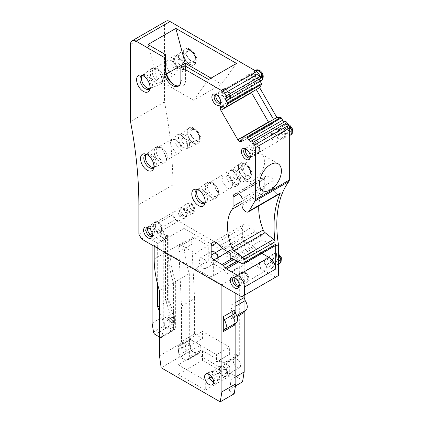 <?xml version="1.0" encoding="UTF-8"?>
<svg xmlns="http://www.w3.org/2000/svg" width="423" height="423" viewBox="0 0 423 423"><rect width="100%" height="100%" fill="white"/><g stroke="black" fill="none" stroke-linecap="round" stroke-linejoin="round"><path stroke-width="0.32" stroke-dasharray="2.12 1.59" d="M152.994 69.43L153.935 68.526L157.827 68.912C163.162 71.973 164.325 80.381 162.654 81.1A7.783 4.494 -120 0 1 161.718 82.004A7.783 4.494 -120 0 1 157.827 81.618A7.783 4.494 -120 0 1 152.994 69.43M156.896 148.256L157.837 147.352L161.729 147.738C167.064 150.8 168.222 159.207 166.556 159.926A7.783 4.494 -120 0 1 165.615 160.835A7.783 4.494 -120 0 1 161.729 160.449A7.783 4.494 -120 0 1 156.896 148.256M208.169 183.651L209.105 182.747L212.996 183.133C218.331 186.194 219.495 194.601 217.824 195.32A7.783 4.494 -120 0 1 216.888 196.224A7.783 4.494 -120 0 1 212.996 195.838A7.783 4.494 -120 0 1 208.169 183.651M226.881 370.717L224.803 367.534L221.139 366.45L220.082 368.793L220.526 371.056L222.598 374.233L226.263 375.323L227.325 372.975L226.881 370.717M161.776 226.517C161.401 225.152 160.338 223.815 158.599 222.503L156.034 222.249L155.421 226.855C155.796 228.214 156.854 229.552 158.599 230.868L161.158 231.122L161.776 226.517M259.579 147.844C259.204 146.485 258.141 145.147 256.401 143.836L253.837 143.582L253.224 148.187C253.599 149.546 254.657 150.884 256.401 152.201L258.961 152.454L259.579 147.844M248.433 276.547C248.058 275.188 246.995 273.85 245.255 272.534L242.696 272.28L242.078 276.885C242.453 278.249 243.516 279.587 245.255 280.898L247.815 281.152L248.433 276.547M230.043 93.472C229.668 92.108 228.605 90.771 226.865 89.459L224.301 89.205L223.688 93.811C224.063 95.17 225.121 96.507 226.865 97.824L229.425 98.078L230.043 93.472M232.058 170.279A7.783 4.494 60 0 0 230.128 170.606A7.783 4.494 60 0 0 228.933 176.846A7.783 4.494 60 0 0 234.019 183.704A7.783 4.494 -120 0 0 237.911 184.09A7.783 4.494 -120 0 0 239.159 182.583A7.783 4.494 -120 0 0 234.019 170.992A7.783 4.494 60 0 0 232.058 170.279L230.207 170.025A9.036 5.213 -120 0 0 226.205 175.942A9.036 5.213 -120 0 0 232.486 185.607A9.036 5.213 -120 0 0 238.456 184.312A9.036 5.213 -120 0 0 232.486 170.855A9.036 5.213 -120 0 0 230.207 170.025M180.785 134.884L178.86 135.217L177.665 141.451L182.752 148.309A7.783 4.494 -120 0 0 186.638 148.695A7.783 4.494 -120 0 0 187.891 147.193A7.783 4.494 -120 0 0 182.752 135.603L178.94 134.636A9.036 5.213 -120 0 0 174.937 140.552A9.036 5.213 -120 0 0 181.218 150.218A9.036 5.213 -120 0 0 187.183 148.917A9.036 5.213 -120 0 0 181.218 135.466A9.036 5.213 -120 0 0 178.94 134.636M176.883 56.058A7.783 4.494 60 0 0 174.958 56.386A7.783 4.494 60 0 0 173.763 62.625A7.783 4.494 60 0 0 178.85 69.483A7.783 4.494 -120 0 0 182.741 69.869A7.783 4.494 -120 0 0 183.989 68.362A7.783 4.494 -120 0 0 178.85 56.772A7.783 4.494 60 0 0 176.883 56.058L175.037 55.804A9.036 5.213 -120 0 0 171.035 61.721A9.036 5.213 -120 0 0 177.316 71.387A9.036 5.213 -120 0 0 183.286 70.091A9.036 5.213 -120 0 0 177.316 56.634A9.036 5.213 -120 0 0 175.037 55.804M272.275 267.029A5.124 2.956 60 0 0 273.099 266.041A5.124 2.956 60 0 0 273.337 264.687A5.124 2.956 -120 0 0 268.42 257.94A5.124 2.956 -120 0 0 267.151 258.157A5.124 2.956 -120 0 0 266.093 260.505A5.124 2.956 60 0 0 268.33 265.66A5.124 2.956 60 0 0 272.275 267.029L273.501 266.326A5.124 2.956 60 0 1 273.337 266.405A5.124 2.956 60 0 1 269.451 264.84A5.124 2.956 60 0 1 267.32 259.796L268.378 257.454L272.327 258.823L274.564 263.978A5.124 2.956 60 0 1 273.501 266.326M272.914 265.602A5.943 3.432 -120 0 0 267.209 257.776A5.943 3.432 -120 0 0 264.507 260.748A5.943 3.432 -120 0 0 267.949 267.505A5.943 3.432 -120 0 0 272.634 267.172A5.943 3.432 -120 0 0 272.914 265.602M283.421 138.332A5.124 2.956 60 0 0 284.245 137.343A5.124 2.956 60 0 0 284.483 135.984A5.124 2.956 -120 0 0 279.566 129.242A5.124 2.956 -120 0 0 278.297 129.459A5.124 2.956 -120 0 0 277.239 131.802A5.124 2.956 60 0 0 279.471 136.957A5.124 2.956 60 0 0 283.421 138.332L284.647 137.623A5.124 2.956 60 0 1 284.483 137.708A5.124 2.956 60 0 1 280.597 136.143A5.124 2.956 60 0 1 278.461 131.098A5.124 2.956 60 0 1 279.37 128.851A5.124 2.956 60 0 1 279.524 128.751A5.124 2.956 60 0 1 283.473 130.125A5.124 2.956 60 0 1 285.71 135.281A5.124 2.956 60 0 1 284.647 137.623M284.06 136.899A5.943 3.432 -120 0 0 278.355 129.078A5.943 3.432 -120 0 0 275.653 132.05A5.943 3.432 -120 0 0 279.095 138.807A5.943 3.432 -120 0 0 283.78 138.469A5.943 3.432 -120 0 0 284.06 136.899M250.03 74.866A5.124 2.956 60 0 0 248.761 75.083A5.124 2.956 60 0 0 247.704 77.43C247.915 80.095 249.126 82.184 251.325 83.701A5.124 2.956 -120 0 0 253.885 83.955A5.124 2.956 -120 0 0 254.709 82.966A5.124 2.956 -120 0 0 254.947 81.613A5.124 2.956 -120 0 0 251.325 75.336A5.124 2.956 60 0 0 250.03 74.866L248.819 74.702A5.943 3.432 -120 0 0 246.186 78.593A5.943 3.432 -120 0 0 250.321 84.949A5.943 3.432 -120 0 0 254.244 84.098A5.943 3.432 -120 0 0 250.321 75.246A5.943 3.432 -120 0 0 248.819 74.702M181.763 207.91A5.124 2.956 60 0 0 180.494 208.127A5.124 2.956 60 0 0 179.431 210.474C179.648 213.139 180.854 215.228 183.053 216.745A5.124 2.956 -120 0 0 185.618 216.999A5.124 2.956 -120 0 0 186.437 216.01A5.124 2.956 -120 0 0 186.68 214.657A5.124 2.956 -120 0 0 183.053 208.38A5.124 2.956 60 0 0 181.763 207.91L180.552 207.746A5.943 3.432 -120 0 0 177.919 211.637A5.943 3.432 -120 0 0 182.054 217.993A5.943 3.432 -120 0 0 185.977 217.142A5.943 3.432 -120 0 0 182.054 208.29A5.943 3.432 -120 0 0 180.552 207.746M240.777 179.801A7.783 4.494 60 0 1 239.164 183.365A7.783 4.494 60 0 1 238.916 183.492A7.783 4.494 60 0 1 235.273 182.979A7.783 4.494 60 0 1 229.768 173.446A7.783 4.494 60 0 1 231.148 170.035A7.783 4.494 60 0 1 231.381 169.882A7.783 4.494 60 0 1 235.273 170.268A7.783 4.494 60 0 1 240.777 179.801M189.504 144.407A7.783 4.494 60 0 1 187.897 147.971A7.783 4.494 60 0 1 187.648 148.098A7.783 4.494 60 0 1 184.005 147.585A7.783 4.494 60 0 1 178.501 138.057A7.783 4.494 60 0 1 179.881 134.646A7.783 4.494 60 0 1 180.113 134.493A7.783 4.494 60 0 1 184.005 134.879A7.783 4.494 60 0 1 189.504 144.407M185.607 65.581A7.783 4.494 60 0 1 183.994 69.145A7.783 4.494 60 0 1 183.746 69.266A7.783 4.494 60 0 1 180.103 68.759A7.783 4.494 60 0 1 174.599 59.225A7.783 4.494 60 0 1 175.979 55.815A7.783 4.494 60 0 1 176.211 55.662A7.783 4.494 60 0 1 180.103 56.048A7.783 4.494 60 0 1 185.607 65.581M248.925 76.722A5.124 2.956 60 0 1 249.834 74.474A5.124 2.956 60 0 1 249.988 74.374A5.124 2.956 60 0 1 253.937 75.749A5.124 2.956 60 0 1 256.174 80.904A5.124 2.956 60 0 1 255.111 83.246A5.124 2.956 60 0 1 254.947 83.331A5.124 2.956 60 0 1 251.061 81.766A5.124 2.956 60 0 1 248.925 76.722M180.658 209.766L181.721 207.423L185.665 208.793L187.902 213.948A5.124 2.956 60 0 1 186.844 216.29A5.124 2.956 60 0 1 186.68 216.375A5.124 2.956 60 0 1 182.794 214.81A5.124 2.956 60 0 1 180.658 209.766M253.731 180.219A15.487 8.941 120 0 0 263.852 166.572A15.487 8.941 120 0 0 261.477 154.162A15.487 8.941 120 0 0 253.731 154.929A15.487 8.941 120 0 0 243.616 168.576A15.487 8.941 120 0 0 245.99 180.986A15.487 8.941 120 0 0 253.731 180.219M258.781 205.869A47.09 27.188 -120 0 1 263.471 191.185A7.884 4.553 -120 0 0 264.269 188.335L264.269 179.119A6.303 3.638 -120 0 1 265.575 176.232A6.303 3.638 -120 0 1 266.622 175.936L269.25 175.831A3.781 2.184 -120 0 1 270.514 176.195A3.781 2.184 -120 0 1 273.184 180.822L273.184 187.162C273.406 189.906 274.649 192.058 276.912 193.618A5.272 3.046 -120 0 0 279.55 193.877M244.61 163.939A8.936 5.161 60 0 1 250.929 174.884A8.936 5.161 60 0 1 249.078 178.977A8.936 5.161 60 0 1 248.793 179.119A8.936 5.161 60 0 1 244.61 178.532A8.936 5.161 60 0 1 238.286 167.587A8.936 5.161 60 0 1 239.873 163.669A8.936 5.161 60 0 1 240.137 163.495A8.936 5.161 60 0 1 244.61 163.939M193.337 128.544A8.936 5.161 60 0 1 199.656 139.49A8.936 5.161 60 0 1 197.805 143.582A8.936 5.161 60 0 1 197.52 143.73A8.936 5.161 60 0 1 193.337 143.138A8.936 5.161 60 0 1 187.019 132.193A8.936 5.161 60 0 1 188.6 128.275A8.936 5.161 60 0 1 188.87 128.1A8.936 5.161 60 0 1 193.337 128.544M189.435 49.718A8.936 5.161 60 0 1 195.759 60.663A8.936 5.161 60 0 1 193.903 64.756A8.936 5.161 60 0 1 193.623 64.899A8.936 5.161 60 0 1 189.435 64.312A8.936 5.161 60 0 1 183.117 53.367A8.936 5.161 60 0 1 184.698 49.449A8.936 5.161 60 0 1 184.967 49.274A8.936 5.161 60 0 1 189.435 49.718M149.954 88.64A7.783 4.494 -120 0 0 150.551 87.667A7.783 4.494 -120 0 0 150.916 85.61A7.783 4.494 -120 0 0 145.412 76.077A7.783 4.494 -120 0 0 143.45 75.363A7.783 4.494 -120 0 0 142.302 75.394M153.856 167.471A7.783 4.494 -120 0 0 154.453 166.498A7.783 4.494 -120 0 0 154.813 164.436A7.783 4.494 -120 0 0 149.314 154.908A7.783 4.494 -120 0 0 147.347 154.189A7.783 4.494 -120 0 0 146.205 154.221M205.123 202.86A7.783 4.494 -120 0 0 205.726 201.887A7.783 4.494 -120 0 0 206.086 199.83A7.783 4.494 -120 0 0 200.581 190.297A7.783 4.494 -120 0 0 198.62 189.583A7.783 4.494 -120 0 0 197.478 189.615M220.737 103.001L221.155 102.334L220.758 98.242L217.776 94.704A5.124 2.956 -120 0 0 216.481 94.234A5.124 2.956 -120 0 0 215.693 94.266M239.127 286.075L239.55 285.409L239.148 281.316L236.166 277.784A5.124 2.956 -120 0 0 234.871 277.314A5.124 2.956 -120 0 0 234.083 277.34M250.273 157.377A5.124 2.956 -120 0 0 250.696 156.711A5.124 2.956 -120 0 0 247.312 149.081A5.124 2.956 -120 0 0 246.017 148.61A5.124 2.956 -120 0 0 245.229 148.637M152.47 236.05A5.124 2.956 -120 0 0 152.888 235.378A5.124 2.956 -120 0 0 149.504 227.748A5.124 2.956 -120 0 0 148.214 227.278A5.124 2.956 -120 0 0 147.426 227.31M179.056 85.663A11.823 6.826 -120 0 0 179.796 85.33A11.823 6.826 -120 0 0 182.244 79.921L182.244 66.21M213.509 382.492A6.308 3.643 -120 0 0 216.137 382.535A6.308 3.643 -120 0 0 217.147 381.319A6.308 3.643 -120 0 0 212.981 371.928L211.389 371.346L209.829 371.616L208.555 373.911M149.959 88.603A7.783 4.494 60 0 0 150.588 88.412A7.783 4.494 60 0 0 150.837 88.285A7.783 4.494 60 0 0 152.449 84.722A7.783 4.494 60 0 0 146.945 75.194A7.783 4.494 -120 0 0 143.053 74.808A7.783 4.494 -120 0 0 142.821 74.961A7.783 4.494 -120 0 0 142.34 75.405M153.861 167.434A7.783 4.494 60 0 0 154.49 167.244A7.783 4.494 60 0 0 154.733 167.117A7.783 4.494 60 0 0 156.346 163.553A7.783 4.494 60 0 0 150.847 154.02A7.783 4.494 -120 0 0 146.955 153.634A7.783 4.494 -120 0 0 146.718 153.787A7.783 4.494 -120 0 0 146.242 154.236M205.129 202.823A7.783 4.494 60 0 0 205.758 202.633A7.783 4.494 60 0 0 206.006 202.506A7.783 4.494 60 0 0 207.619 198.947A7.783 4.494 60 0 0 202.115 189.414A7.783 4.494 -120 0 0 198.223 189.028A7.783 4.494 -120 0 0 197.99 189.181A7.783 4.494 -120 0 0 197.509 189.626M220.774 102.62A5.124 2.956 60 0 0 221.789 102.477A5.124 2.956 60 0 0 221.953 102.392A5.124 2.956 60 0 0 223.011 100.045A5.124 2.956 60 0 0 219.389 93.774A5.124 2.956 -120 0 0 216.83 93.52A5.124 2.956 -120 0 0 216.676 93.62A5.124 2.956 -120 0 0 216.042 94.424M239.164 285.694A5.124 2.956 60 0 0 240.179 285.551A5.124 2.956 60 0 0 240.343 285.467A5.124 2.956 60 0 0 241.406 283.124A5.124 2.956 60 0 0 237.779 276.848A5.124 2.956 -120 0 0 235.22 276.594A5.124 2.956 -120 0 0 235.066 276.695A5.124 2.956 -120 0 0 234.432 277.499M250.31 156.996A5.124 2.956 60 0 0 251.325 156.848A5.124 2.956 60 0 0 251.489 156.769A5.124 2.956 60 0 0 252.547 154.421A5.124 2.956 60 0 0 248.925 148.15A5.124 2.956 -120 0 0 246.366 147.897A5.124 2.956 -120 0 0 246.212 147.997A5.124 2.956 -120 0 0 245.578 148.801M152.507 235.664A5.124 2.956 60 0 0 153.523 235.521A5.124 2.956 60 0 0 153.686 235.437A5.124 2.956 60 0 0 154.744 233.089A5.124 2.956 60 0 0 151.122 226.818A5.124 2.956 -120 0 0 148.563 226.564A5.124 2.956 -120 0 0 148.41 226.665A5.124 2.956 -120 0 0 147.775 227.468M213.07 379.331A5.124 2.956 -120 0 0 214.429 380.42A5.124 2.956 -120 0 0 216.994 380.674A5.124 2.956 -120 0 0 217.813 379.685A5.124 2.956 -120 0 0 218.051 378.331A5.124 2.956 -120 0 0 214.429 372.055A5.124 2.956 -120 0 0 213.139 371.584A5.124 2.956 -120 0 0 211.87 371.801A5.124 2.956 -120 0 0 210.807 374.149A5.124 2.956 -120 0 0 211.072 375.873M162.596 79.804A8.936 5.161 60 0 1 160.745 83.897A8.936 5.161 60 0 1 160.46 84.045A8.936 5.161 60 0 1 153.681 81.311A8.936 5.161 60 0 1 149.959 72.507L151.545 68.595L155.045 68.288L158.694 70.81L162.596 79.804M166.498 158.636A8.936 5.161 60 0 1 164.647 162.728A8.936 5.161 60 0 1 164.362 162.871A8.936 5.161 60 0 1 157.583 160.137A8.936 5.161 60 0 1 153.861 151.339L155.442 147.421L158.948 147.119L162.596 149.642L166.498 158.636M217.771 194.025A8.936 5.161 60 0 1 215.92 198.117A8.936 5.161 60 0 1 215.635 198.265A8.936 5.161 60 0 1 208.851 195.532A8.936 5.161 60 0 1 205.129 186.728A8.936 5.161 60 0 1 206.715 182.815A8.936 5.161 60 0 1 206.979 182.641A8.936 5.161 60 0 1 213.869 185.031A8.936 5.161 60 0 1 217.771 194.025M213.488 370.871A5.124 2.956 60 0 0 213.335 370.971A5.124 2.956 60 0 0 212.425 373.213A5.124 2.956 -120 0 0 216.047 379.489L218.606 379.743L219.669 377.395A5.124 2.956 60 0 0 216.047 371.124A5.124 2.956 60 0 0 213.488 370.871L211.87 371.801M280.803 258.765A3.151 1.819 60 0 1 279.941 260.304A3.151 1.819 60 0 1 277.594 259.225A3.151 1.819 60 0 1 276.346 256.195A3.151 1.819 60 0 1 276.816 254.884A3.151 1.819 60 0 1 279.296 255.46A3.151 1.819 60 0 1 280.803 258.765M271.825 262.397A1.248 0.719 60 0 1 271.481 263.006A1.248 0.719 60 0 1 270.551 262.577A1.248 0.719 60 0 1 270.059 261.377A1.248 0.719 60 0 1 270.244 260.859A1.248 0.719 60 0 1 271.228 261.086A1.248 0.719 60 0 1 271.825 262.397M289.718 131.352A3.151 1.819 60 0 1 287.719 128.756A3.151 1.819 60 0 1 287.963 126.186A3.151 1.819 60 0 1 289.718 126.207A3.151 1.819 60 0 1 291.828 129.163A3.151 1.819 60 0 1 291.087 131.601A3.151 1.819 60 0 1 289.718 131.352M282.088 134.207A1.248 0.719 60 0 1 281.295 133.176A1.248 0.719 60 0 1 281.39 132.161A1.248 0.719 60 0 1 282.088 132.166A1.248 0.719 60 0 1 282.918 133.34A1.248 0.719 60 0 1 282.627 134.303A1.248 0.719 60 0 1 282.088 134.207M262.413 75.691A3.151 1.819 60 0 1 261.551 77.224A3.151 1.819 60 0 1 259.204 76.151A3.151 1.819 60 0 1 257.956 73.116A3.151 1.819 60 0 1 258.421 71.81A3.151 1.819 60 0 1 260.906 72.386A3.151 1.819 60 0 1 262.413 75.691M253.43 79.323A1.248 0.719 60 0 1 253.091 79.931A1.248 0.719 60 0 1 252.161 79.503A1.248 0.719 60 0 1 251.669 78.303A1.248 0.719 60 0 1 251.854 77.784A1.248 0.719 60 0 1 252.838 78.012A1.248 0.719 60 0 1 253.43 79.323M194.146 208.735A3.151 1.819 60 0 1 193.285 210.268A3.151 1.819 60 0 1 190.937 209.195A3.151 1.819 60 0 1 189.689 206.16A3.151 1.819 60 0 1 190.154 204.854A3.151 1.819 60 0 1 192.639 205.43A3.151 1.819 60 0 1 194.146 208.735M185.163 212.367A1.248 0.719 60 0 1 184.825 212.975A1.248 0.719 60 0 1 183.894 212.547A1.248 0.719 60 0 1 183.397 211.347A1.248 0.719 60 0 1 183.582 210.828A1.248 0.719 60 0 1 184.571 211.056A1.248 0.719 60 0 1 185.163 212.367M250.458 172.684A5.911 3.41 60 0 1 248.846 175.561A5.911 3.41 60 0 1 244.441 173.541A5.911 3.41 60 0 1 242.099 167.857A5.911 3.41 60 0 1 242.976 165.404A5.911 3.41 60 0 1 247.635 166.488A5.911 3.41 60 0 1 250.458 172.684M237.515 177.919A3.167 1.829 60 0 1 236.647 179.458A3.167 1.829 60 0 1 234.289 178.379A3.167 1.829 60 0 1 233.036 175.334A3.167 1.829 60 0 1 233.507 174.017A3.167 1.829 60 0 1 235.997 174.599A3.167 1.829 60 0 1 237.515 177.919M199.191 137.29A5.911 3.41 60 0 1 197.573 140.172A5.911 3.41 60 0 1 193.174 138.152A5.911 3.41 60 0 1 190.831 132.462A5.911 3.41 60 0 1 191.709 130.009A5.911 3.41 60 0 1 196.367 131.093A5.911 3.41 60 0 1 199.191 137.29M186.242 142.525A3.167 1.829 60 0 1 185.374 144.069A3.167 1.829 60 0 1 183.016 142.985A3.167 1.829 60 0 1 181.763 139.939A3.167 1.829 60 0 1 182.234 138.622A3.167 1.829 60 0 1 184.729 139.204A3.167 1.829 60 0 1 186.242 142.525M191.106 60.875A5.911 3.41 60 0 1 187.352 56.005A5.911 3.41 60 0 1 187.807 51.183A5.911 3.41 60 0 1 191.106 51.22A5.911 3.41 60 0 1 195.061 56.767A5.911 3.41 60 0 1 193.671 61.34A5.911 3.41 60 0 1 191.106 60.875M180.103 64.989A3.167 1.829 60 0 1 178.094 62.377A3.167 1.829 60 0 1 178.332 59.796A3.167 1.829 60 0 1 180.103 59.817A3.167 1.829 60 0 1 182.218 62.789A3.167 1.829 60 0 1 181.478 65.237A3.167 1.829 60 0 1 180.103 64.989M244.748 79.133A5.124 2.956 -120 0 0 242.189 78.879A5.124 2.956 -120 0 0 241.401 82.982A5.124 2.956 -120 0 0 244.748 87.498A5.124 2.956 -120 0 0 247.307 87.751A5.124 2.956 -120 0 0 248.095 83.648A5.124 2.956 -120 0 0 244.748 79.133M263.138 262.207A5.124 2.956 -120 0 0 260.579 261.953A5.124 2.956 -120 0 0 259.791 266.062A5.124 2.956 -120 0 0 263.138 270.577A5.124 2.956 -120 0 0 265.697 270.831A5.124 2.956 -120 0 0 266.485 266.723A5.124 2.956 -120 0 0 263.138 262.207M274.284 133.509L271.725 133.256L270.937 137.359L274.284 141.874A5.124 2.956 -120 0 0 276.843 142.128A5.124 2.956 -120 0 0 277.631 138.025A5.124 2.956 -120 0 0 274.284 133.509M176.481 212.177A5.124 2.956 -120 0 0 173.916 211.923A5.124 2.956 -120 0 0 173.134 216.031A5.124 2.956 -120 0 0 176.481 220.542A5.124 2.956 -120 0 0 179.04 220.795A5.124 2.956 -120 0 0 179.828 216.692A5.124 2.956 -120 0 0 176.481 212.177M171.743 60.875A7.783 4.494 -120 0 0 167.852 60.489A7.783 4.494 -120 0 0 166.657 66.723A7.783 4.494 -120 0 0 171.743 73.581A7.783 4.494 -120 0 0 175.635 73.967A7.783 4.494 -120 0 0 176.825 67.733A7.783 4.494 -120 0 0 171.743 60.875M175.645 139.701L171.754 139.32L170.559 145.554L175.645 152.412A7.783 4.494 -120 0 0 179.537 152.798A7.783 4.494 -120 0 0 180.727 146.559A7.783 4.494 -120 0 0 175.645 139.701M226.913 175.096L223.027 174.71L221.832 180.949L226.913 187.807A7.783 4.494 -120 0 0 230.805 188.193A7.783 4.494 -120 0 0 232 181.953A7.783 4.494 -120 0 0 226.913 175.096M233.322 361.147A5.124 2.956 -120 0 0 235.558 366.302A5.124 2.956 -120 0 0 239.508 367.677A5.124 2.956 -120 0 0 240.565 365.329A5.124 2.956 -120 0 0 238.334 360.174A5.124 2.956 -120 0 0 234.384 358.804A5.124 2.956 -120 0 0 233.322 361.147M268.473 122.051L270.598 123.939A2.76 1.592 -120 0 0 271.978 124.076L272.163 123.965A2.76 1.592 -120 0 0 272.735 122.702L272.819 119.836L242.168 137.533L273.491 119.445M253.054 88.613A2.76 1.592 -120 0 0 251.674 88.476L251.484 88.581A2.76 1.592 -120 0 0 250.913 89.845L222.403 106.305L253.054 88.613L255.577 89.977M152.1 323.103L163.246 316.668L164.647 325.578A2.364 1.364 -120 0 0 166.287 328.074L155.141 334.508M272.163 123.965L241.512 141.663M251.674 88.476L221.023 106.168L251.674 88.476M174.392 323.103L172.986 330.389L161.84 336.824L163.246 329.538L174.392 323.103L174.392 316.462L173.642 312.814L162.495 319.249L163.246 322.897L163.246 329.538M166.287 328.074L171.347 330.998A2.364 1.364 -120 0 0 172.531 331.114A2.364 1.364 -120 0 0 172.986 330.389M159.482 337.015L160.201 337.432A2.364 1.364 -120 0 0 161.385 337.549A2.364 1.364 -120 0 0 161.84 336.824M163.246 316.668L163.246 233.655L152.1 240.09L152.1 245.076M237.054 261.044L256.417 249.866L254.419 247.561A3.939 2.274 -120 0 0 253.176 246.498L245.166 241.877L227.976 251.801M271.978 124.076L241.327 141.768L271.978 124.076M231.095 320.031L231.095 381.239L229.446 391.085L231.095 379.489L231.095 320.031L237.028 316.605M245.007 310.667L231.095 318.725L245.213 310.572A3.939 2.274 60 0 0 245.007 310.667A3.939 2.274 60 0 0 244.695 310.916M229.715 366.381L202.522 350.683L178.099 364.785L178.099 374.44L202.522 360.338L229.715 376.036L229.715 366.381L205.292 380.483L178.099 364.785M234.437 325.181L234.437 310.244M234.945 323.621A3.939 2.274 -120 0 1 235.251 323.378A3.939 2.274 -120 0 1 235.458 323.283A7.884 4.553 -120 0 0 235.87 323.087M159.482 305.76L168.819 300.372L168.819 236.875L157.673 243.31L157.673 284.557M168.819 300.372L173.642 312.814M163.246 233.655L168.819 236.875M162.495 319.249L159.482 311.476M157.673 243.31L152.1 240.09M230.815 253.44L262.022 235.426L255.106 231.429L251.061 227.669A7.884 4.553 -120 0 0 247.952 224.777A7.884 4.553 -120 0 0 244.013 224.391A7.884 4.553 -120 0 0 242.379 227.997L242.379 237.049A3.939 2.274 -120 0 0 245.166 241.877M250.913 89.845L250.913 90.707A2.76 1.592 -120 0 0 251.362 92.404M231.095 309.578L231.095 272.343L231.095 309.578A7.884 4.553 60 0 1 231.132 318.746A7.884 4.553 60 0 1 231.095 318.768M245.626 310.382A7.884 4.553 60 0 1 245.213 310.572M231.095 381.239L231.095 379.489L235.833 376.75M244.193 312.47L244.193 297.533M174.392 316.462L169.792 319.116L169.792 325.758L175.365 328.972L173.414 330.099L167.841 326.884L167.841 320.243A7.878 4.547 -120 0 0 167.566 318.085L170.21 321.813L171.653 322.649A1.576 0.909 -120 0 0 172.441 322.723A1.576 0.909 -120 0 0 172.658 321.39L165.742 300.584A3.939 2.274 -120 0 1 165.472 299.05L167.423 297.924A3.939 2.274 -120 0 0 167.693 299.458L174.609 320.264L172.658 321.39M169.792 319.116A7.878 4.547 -120 0 0 169.517 316.959L172.161 320.687L170.21 321.813M170.072 236.468L170.072 249.914A86.297 49.824 -120 0 0 175.365 281.676L189.298 273.633A86.297 49.824 -120 0 1 184.005 241.866L184.005 228.425L170.072 236.468L167.423 234.939L165.472 236.066L165.472 299.05M167.423 234.939L167.423 297.924M172.161 320.687L173.604 321.522A1.576 0.909 -120 0 0 174.392 321.596A1.576 0.909 -120 0 0 174.609 320.264M229.425 389.461L235.474 385.972M202.522 350.683L202.522 360.338M229.715 376.036L205.292 390.138L205.292 380.483M205.292 390.138L178.099 374.44M159.482 355.838L189.298 338.627L190.969 350.53L161.152 367.746M256.417 249.866A3.939 2.274 -120 0 0 257.665 250.924L261.927 253.388M262.022 235.426L262.022 239.926L230.815 257.945M242.522 381.9L244.193 370.178L244.193 371.928M244.193 370.178L244.193 263.175L184.005 228.425M231.095 272.343L244.193 264.782L244.193 263.175M244.193 264.782L244.193 295.349M175.365 281.676L175.365 328.972M173.414 330.099L173.414 282.802L159.482 290.844M165.472 236.066L168.121 237.594L168.121 251.035A86.297 49.824 -120 0 0 173.414 282.802M229.446 391.085L234.162 393.808M190.969 350.53L242.501 380.282M189.298 273.633L189.298 338.627M221.901 285.377L221.901 284.732L235.833 276.69L231.095 273.951M235.833 276.69L235.833 293.419M235.833 313.919L235.833 323.114M160.735 236.388L164.082 238.318L160.18 240.571L156.838 238.641L156.838 232.206L160.18 234.136L164.082 231.883L160.735 229.953L160.735 236.388L156.838 238.641M147.992 44.51L157.261 79.26L166.509 73.919M157.261 79.26L193.628 100.256L221.493 84.166L236.489 63.429M211.029 78.128L221.493 84.166M185.586 66.21L185.586 79.921A14.186 8.19 60 0 1 175.556 85.71A14.186 8.19 60 0 1 174.683 85.16M165.525 70.266L165.525 54.63M242.67 263.83L273.877 245.816L262.022 239.926M154.189 246.281L154.189 245.641L221.901 284.732M168.121 237.594L154.189 245.641M160.735 229.953L156.838 232.206M160.18 240.571L160.18 234.136M164.082 238.318L164.082 231.883M141.647 239.043L175.645 219.415L275.674 277.171L241.681 296.798M275.674 277.171L278.461 275.563M273.877 245.816A2.364 1.364 -120 0 0 274.945 245.869M193.628 100.256L208.629 79.513M166.128 21.15A7.884 4.553 -120 0 0 164.499 24.756L164.499 101.943L130.506 121.57M138.866 234.215L172.859 214.593L175.645 219.415M172.859 214.593L172.859 184.988A394.062 227.511 -120 0 0 164.499 101.943M202.95 258.347L199.994 258.056L199.09 262.794L202.95 268.002A5.911 3.41 -120 0 0 205.906 268.293A5.911 3.41 -120 0 0 206.81 263.555A5.911 3.41 -120 0 0 202.95 258.347M179.526 245.123L181.493 245.319L194.591 237.758A3.939 2.274 -120 0 0 192.624 237.562L179.526 245.123L178.707 246.926L181.493 306.13L181.493 341.52L189.356 346.056L189.356 338.982L216.55 354.68L216.55 361.956L217.3 361.385L223.011 361.951L224.544 362.976A2.364 1.364 -120 0 0 225.729 363.093A2.364 1.364 -120 0 0 226.215 362.014L226.215 274.358L239.312 266.797L239.312 354.453L226.215 362.014M216.55 361.956L230.398 353.824L236.108 354.389L237.377 355.241A2.364 1.364 -120 0 0 237.641 355.415A2.364 1.364 -120 0 0 238.826 355.532A2.364 1.364 -120 0 0 239.312 354.453M209.982 276.885L213.631 275.669L213.631 260.547L223.852 254.646L236.526 261.969L223.434 269.53L209.982 261.763L209.982 276.885L195.918 268.769L195.918 253.647L181.493 245.319M223.434 269.53C225.121 270.694 226.051 272.301 226.215 274.358M189.356 338.982L202.453 331.421L229.641 347.119L216.55 354.68M181.493 306.13L194.591 298.569L194.591 333.959L181.493 341.52M178.707 251.912L191.804 244.351L194.591 298.569M194.591 237.758L208.243 245.641L198.022 251.542L195.918 253.647M195.918 268.769L198.022 266.664L198.022 251.542M213.631 275.669L223.852 269.768L208.243 260.764L198.022 266.664M213.631 260.547L209.982 261.763M189.356 346.056L202.453 338.495L202.453 331.421M229.641 354.395L229.641 347.119M239.312 266.797A3.939 2.274 -120 0 0 236.526 261.969M223.852 254.646L223.852 269.768M208.243 260.764L208.243 245.641M192.624 237.562A3.939 2.274 -120 0 0 191.804 239.365L191.804 244.351M194.591 333.959L202.453 338.495M179.542 345.834L190.969 339.468L200.777 345.131L189.356 351.497L179.542 345.834A2.009 1.158 -120 0 0 178.554 345.728A2.009 1.158 -120 0 0 178.125 346.654L178.834 355.066L180.23 357.229L191.656 350.403L197.24 353.628A1.724 0.994 -120 0 0 198.112 353.707A1.724 0.994 -120 0 0 198.297 353.533L200.777 350.001L200.777 345.131M189.356 351.497L189.356 357.06L200.777 350.001M190.969 339.468A1.724 0.994 -120 0 0 190.117 339.378A1.724 0.994 -120 0 0 189.747 340.171L189.747 343.021A7.244 4.182 -120 0 0 189.827 344.095L190.45 348.547A1.724 0.994 -120 0 0 191.656 350.403M198.297 353.533L187.045 360.343L189.356 357.06M197.24 353.628L185.813 360.454L186.829 360.544L198.112 353.707M185.813 360.454L180.23 357.229M279.661 263.598L274.924 261.493C272.676 257.729 272.132 255.249 273.274 254.059L273.977 253.377L278.461 254.916M279.492 263.682L275.183 262.027L272.629 256.142L273.131 254.149A5.843 3.373 60 0 1 273.665 253.583A5.843 3.373 60 0 1 278.461 255.164M290.807 134.895L286.064 132.79C283.822 129.026 283.273 126.546 284.42 125.356L285.123 124.674L288.401 125.182M290.638 134.985L286.329 133.324L283.775 127.439L284.277 125.446A5.843 3.373 60 0 1 284.811 124.88A5.843 3.373 60 0 1 288.592 125.52M261.271 80.523L256.528 78.414C254.286 74.649 253.737 72.174 254.884 70.979L255.429 70.403M261.102 80.608L256.793 78.948L254.239 73.068L254.741 71.069A5.843 3.373 60 0 1 255.27 70.504M193.877 212.801L193.174 213.478L190.678 213.414L187.426 210.279L186.617 204.023L187.32 203.347L189.816 203.41L193.068 206.546L193.877 212.801M193.729 212.875L192.835 213.652L188.526 211.997L185.972 206.112L186.474 204.113A5.843 3.373 60 0 1 187.003 203.548A5.843 3.373 60 0 1 191.566 204.88A5.843 3.373 60 0 1 194.231 210.881L193.729 212.875M241.956 165.044C242.828 163.035 245.054 163.564 248.639 166.641C251.31 171.125 251.965 174.075 250.601 175.492C248.433 180.981 238.218 168.629 241.956 165.044M239.339 164.373L240.417 163.331L244.885 163.775C251.013 167.291 252.351 176.946 250.432 177.776A8.936 5.161 60 0 1 249.353 178.813A8.936 5.161 60 0 1 244.885 178.374C238.757 174.852 237.425 165.197 239.339 164.373M190.688 129.655C191.556 127.64 193.787 128.174 197.372 131.246C200.042 135.73 200.698 138.681 199.333 140.103C197.166 145.586 186.945 133.24 190.688 129.655M188.071 128.983L189.15 127.942L193.618 128.386C199.746 131.902 201.078 141.557 199.164 142.382A8.936 5.161 60 0 1 198.086 143.423A8.936 5.161 60 0 1 193.618 142.979C187.489 139.463 186.152 129.808 188.071 128.983M186.786 50.823C187.653 48.814 189.885 49.343 193.47 52.42C196.14 56.904 196.795 59.855 195.431 61.272C193.263 66.76 183.048 54.408 186.786 50.823M184.169 50.152L185.248 49.11L189.716 49.554C195.844 53.071 197.176 62.726 195.262 63.556A8.936 5.161 60 0 1 194.183 64.592A8.936 5.161 60 0 1 189.716 64.148C183.587 60.632 182.255 50.977 184.169 50.152M229.372 94.112L226.865 90.353L222.577 89.311L221.53 91.897L222.043 94.503A5.906 3.41 60 0 0 228.468 99.516A5.906 3.41 60 0 0 229.879 96.719L229.372 94.112M229.483 94.049L227.088 90.385L222.863 89.126L222.149 94.44L224.544 98.11L228.769 99.363L229.483 94.049M247.762 277.192L245.261 273.427L240.967 272.386L239.92 274.976L240.433 277.583A5.906 3.41 60 0 0 246.858 282.596A5.906 3.41 60 0 0 248.269 279.799L247.762 277.192M247.873 277.128L245.477 273.459L241.253 272.2L240.539 277.52L242.934 281.184L247.164 282.442L247.873 277.128M258.908 148.489L256.407 144.724L252.113 143.688L251.066 146.273L251.579 148.88A5.906 3.41 60 0 0 258.004 153.893A5.906 3.41 60 0 0 259.415 151.096L258.908 148.489M259.019 148.425L256.624 144.756L252.399 143.503L251.685 148.817L254.08 152.486L258.31 153.739L259.019 148.425M161.1 227.156L158.599 223.397L154.31 222.355L153.263 224.946L153.776 227.548A5.906 3.41 60 0 0 160.201 232.565A5.906 3.41 60 0 0 161.612 229.763L161.1 227.156M161.216 227.093L158.821 223.429L154.591 222.17L153.882 227.484L156.277 231.154L160.502 232.412L161.216 227.093M151.011 69.298L152.09 68.256L158.694 70.361L162.876 79.646L162.104 82.697A8.936 5.161 60 0 1 161.026 83.738A8.936 5.161 60 0 1 154.136 81.343A8.936 5.161 60 0 1 150.239 72.349L151.011 69.298M154.913 148.124L155.987 147.088L162.596 149.192L166.778 158.472L166.006 161.528A8.936 5.161 60 0 1 164.928 162.564A8.936 5.161 60 0 1 158.038 160.169A8.936 5.161 60 0 1 154.136 151.175L154.913 148.124M206.181 183.519L207.259 182.477L213.864 184.581L218.046 193.866L217.274 196.917A8.936 5.161 60 0 1 216.195 197.959A8.936 5.161 60 0 1 209.311 195.563A8.936 5.161 60 0 1 205.409 186.569L206.181 183.519M226.527 371.193C226.088 369.607 224.856 368.052 222.831 366.524L219.669 366.344L219.13 371.59A5.964 3.442 60 0 0 222.831 376.259L225.618 376.65L226.527 371.193M226.606 371.151L224.185 367.45L219.918 366.181L219.199 371.547L221.62 375.249L225.887 376.512L226.606 371.151M194.083 210.067C193.448 213.155 187.574 206.059 189.753 204.832C190.387 201.745 196.256 208.835 194.083 210.067M262.35 77.018C261.499 77.948 260.383 77.684 259.003 76.219C257.771 74.527 257.443 73.047 258.019 71.788C258.654 68.7 264.523 75.791 262.35 77.018M291.886 131.394C291.035 132.325 289.919 132.061 288.539 130.596C287.307 128.904 286.979 127.423 287.555 126.165C288.19 123.072 294.059 130.168 291.886 131.394M280.74 260.097C279.889 261.028 278.773 260.758 277.393 259.299C276.161 257.602 275.833 256.127 276.409 254.863C277.044 251.775 282.913 258.871 280.74 260.097M273.184 187.162L241.977 205.181M185.586 79.921L182.244 79.921L180.848 80.724M272.735 120.016L242.088 137.713M255.381 89.956L224.729 107.648M272.735 122.702L270.598 123.939M164.647 325.578L153.501 332.013M171.347 330.998L160.201 337.432M254.419 247.561L233.834 259.447M253.176 246.498L232.179 258.622M266.622 175.936L235.415 193.956M264.269 179.119L238.625 193.919M269.25 175.831L238.043 193.85M242.379 237.049L222.535 248.507M255.106 231.429L223.899 249.448M264.269 188.335L241.977 201.205M269.848 123.505L242.088 139.537M223.148 106.739L250.913 90.707M231.095 308.764L235.833 306.03M167.841 320.243L163.246 322.897M169.517 316.959L167.566 318.085M167.693 299.458L165.742 300.584M173.604 321.522L171.653 322.649M235.458 323.283L224.312 329.718M273.184 180.822L241.977 198.842M257.665 250.924L238.715 261.869M242.379 227.997L216.745 242.797M251.061 227.669L219.854 245.689M263.471 191.185L241.977 203.6M231.095 305.094L235.833 302.36M184.005 241.866L170.072 249.914M168.121 251.035L154.189 259.082M164.499 24.756L130.506 44.383M172.859 184.988L138.866 204.616M217.998 257.385L216.983 259.125C215.661 259.257 214.487 258.374 213.462 256.465L212.981 254.487L213.996 252.748C215.318 252.616 216.491 253.499 217.517 255.407L217.998 257.385M217.2 256.015C218.458 259.267 218.162 261.335 216.306 262.218L213.816 261.726L210.437 257.787A5.911 3.41 60 0 1 210.86 251.78A5.911 3.41 60 0 1 211.331 251.585A5.911 3.41 60 0 1 213.816 252.076A5.911 3.41 60 0 1 217.2 256.015M199.994 258.056L211.69 251.436C211.093 251.362 215.349 250.205 217.993 255.381C218.744 258.046 218.918 259.484 218.517 259.696L216.306 262.218M178.707 246.926L191.804 239.365M237.377 355.241L224.285 362.802M189.747 340.171L178.125 346.654M189.747 343.021L178.125 349.504M189.827 344.095L178.205 350.614M190.45 348.547L178.834 355.066M181.567 207.519L187.32 203.347C188.589 202.517 190.186 202.733 192.121 203.986C194.839 206.318 195.595 209.094 194.39 212.32L193.174 213.478L186.68 216.375M240.137 163.495L240.417 163.331C242.268 161.676 245.107 162.702 248.946 166.408C251.003 169.692 251.928 171.865 251.727 172.928L250.86 177.374L249.078 178.977M188.87 128.1L189.15 127.942C190.995 126.281 193.84 127.307 197.673 131.014C199.73 134.303 200.661 136.476 200.46 137.533L199.593 141.98L197.805 143.582M184.967 49.274L185.248 49.11C187.098 47.455 189.938 48.481 193.771 52.188C195.828 55.471 196.758 57.644 196.558 58.707L195.69 63.149L193.903 64.756M216.676 93.62L223.397 88.883C225.475 87.667 229.107 90.633 230.049 93.488C231.027 95.72 230.604 97.676 228.769 99.363L221.789 102.477M235.066 276.695L241.787 271.957C243.865 270.741 247.497 273.713 248.444 276.563C249.417 278.794 248.994 280.756 247.164 282.442L240.179 285.551M246.212 147.997L252.933 143.26C255.011 142.043 258.643 145.01 259.59 147.86C260.563 150.091 260.14 152.053 258.31 153.739L251.325 156.848M148.41 226.665L155.13 221.927C157.208 220.711 160.84 223.677 161.782 226.532C162.76 228.764 162.332 230.72 160.502 232.412L153.523 235.521M151.809 68.415L152.09 68.256C153.861 67.458 156.325 66.633 160.597 71.313C162.659 74.591 163.595 76.764 163.394 77.827L162.532 82.295L160.745 83.897M155.712 147.246L155.987 147.088C157.763 146.284 160.227 145.464 164.499 150.139C166.562 153.422 167.497 155.595 167.297 156.658L166.435 161.126L164.647 162.728M206.979 182.641L207.259 182.477C209.031 181.679 211.5 180.854 215.772 185.533C217.834 188.811 218.765 190.985 218.569 192.047L217.702 196.515L215.92 198.117M218.448 379.822L225.887 376.512C227.526 375.196 227.891 373.282 226.977 370.775C226.199 368.142 222.371 364.457 219.918 366.181L213.335 370.971M239.159 182.583L238.456 184.312M187.891 147.193L187.183 148.917M183.989 68.362L183.286 70.091M268.42 257.94L267.209 257.776M279.566 129.242L278.355 129.078M254.709 82.966L254.244 84.098M186.437 216.01L185.977 217.142M237.911 184.09L239.164 183.365M186.638 148.695L187.897 147.971M182.741 69.869L183.994 69.145M267.151 258.157L268.378 257.454M278.297 129.459L279.524 128.751M248.761 75.083L249.988 74.374M180.494 208.127L181.721 207.418M261.477 154.162L278.197 163.817M231.148 170.035L239.873 163.669M179.881 134.646L188.6 128.275M175.979 55.815L184.698 49.449M268.224 257.549L273.977 253.377L276.066 252.906L278.461 253.784M279.37 128.851L285.123 124.674L287.894 124.309M249.834 74.474L255.101 70.63M150.551 87.667L149.589 90.02M154.453 166.498L153.491 168.851M205.726 201.887L204.758 204.24M216.481 94.234L214.736 93.996M234.871 277.314L233.126 277.076M246.017 148.61L244.272 148.373M148.214 227.278L146.469 227.04M179.796 85.33L178.4 86.133M209.829 371.616L205.927 373.863M143.053 74.808L141.52 75.691M146.955 153.634L145.422 154.522M198.223 189.028L196.69 189.911M216.83 93.52L215.212 94.451M235.22 276.594L233.602 277.53M246.366 147.897L244.748 148.827M148.563 226.564L146.945 227.495M213.139 371.584L211.389 371.346M150.588 88.412L160.46 84.045M154.49 167.244L164.362 162.871M205.758 202.633L215.635 198.265M218.606 379.743L216.994 380.674M271.481 263.006L279.941 260.304M281.39 132.161L287.963 126.186M253.091 79.931L261.551 77.224M184.825 212.975L193.285 210.268M236.647 179.458L248.846 175.561M185.374 144.069L197.573 140.172M178.332 59.796L187.807 51.183M242.189 78.879L224.301 89.205M260.579 261.953L242.696 272.28M271.725 133.256L253.837 143.582M173.916 211.923L156.034 222.249M167.852 60.489L153.935 68.526M171.754 139.32L157.837 147.352M223.021 174.71L209.105 182.747M239.508 367.677L226.263 375.323M234.384 358.804L221.139 366.45M230.805 188.193L216.888 196.224M179.537 152.798L165.615 160.835M175.635 73.967L161.718 82.004M179.04 220.795L161.158 231.122M276.843 142.128L258.961 152.454M265.697 270.831L247.815 281.152M247.307 87.751L229.425 98.078M181.478 65.237L193.671 61.34M182.234 138.622L191.709 130.009M233.507 174.017L242.976 165.404M172.531 331.114L161.385 337.549M265.575 176.232L234.363 194.247M183.582 210.828L190.154 204.854M251.854 77.784L258.421 71.81M282.627 134.303L291.087 131.601M270.244 260.859L276.816 254.884M197.99 189.181L206.715 182.815M146.718 153.787L155.442 147.421M142.821 74.961L151.54 68.589M231.132 318.746L236.647 315.563M174.392 321.596L172.441 322.723M235.251 323.378L224.111 329.813M217.813 379.685L217.147 381.319M153.686 235.437L152.069 236.372M251.489 156.769L249.871 157.7M240.343 285.467L238.725 286.403M221.953 102.392L220.335 103.323M206.006 202.506L204.473 203.394M154.733 167.117L153.205 168M150.837 88.285L149.303 89.174M216.137 382.535L212.235 384.787M173.885 84.743L175.556 85.71M244.013 224.391L212.801 242.405M152.888 235.378L152.222 237.012M250.696 156.711L250.025 158.339M239.55 285.414L238.879 287.043M221.16 102.334L220.489 103.968M198.62 189.583L196.098 189.24M147.347 154.189L144.83 153.845M143.45 75.363L140.928 75.019M254.947 83.331L260.05 81.073M284.483 137.708L289.332 135.561M273.337 266.405L278.461 264.137M183.746 69.266L193.623 64.899M187.648 148.098L197.52 143.73M238.916 183.492L248.793 179.119M245.99 180.986L262.709 190.641M185.618 216.999L186.844 216.29M253.885 83.955L255.111 83.246M174.958 56.386L176.211 55.662M178.86 135.217L180.113 134.493M230.128 170.606L231.381 169.882M284.245 137.343L283.78 138.469M273.099 266.041L272.634 267.172M205.906 268.293L216.772 262.022M238.826 355.532L225.729 363.093M230.398 353.824L217.3 361.385M190.117 339.378L178.554 345.728"/><path stroke-width="0.63" d="M270.45 189.869A15.487 8.941 120 0 0 280.571 176.222A15.487 8.941 120 0 0 278.197 163.817A15.487 8.941 120 0 0 270.45 164.584A15.487 8.941 120 0 0 260.335 178.231A15.487 8.941 120 0 0 262.709 190.641A15.487 8.941 120 0 0 270.45 189.869M241.977 203.6L232.264 209.205A7.884 4.553 -120 0 0 233.057 206.35L233.057 197.134A6.303 3.638 -120 0 1 234.363 194.247A6.303 3.638 -120 0 1 235.415 193.956L238.043 193.85A3.781 2.184 -120 0 1 239.307 194.21A3.781 2.184 -120 0 1 241.977 198.842L241.977 205.181C242.199 207.92 243.442 210.072 245.705 211.637A5.272 3.046 -120 0 0 248.338 211.897A5.272 3.046 -120 0 0 249.136 210.998L254.932 201.105A3.939 2.274 -120 0 0 255.333 199.672L255.333 147.754A3.939 2.274 -120 0 0 254.519 145.01L252.97 142.329A1.972 1.137 -120 0 0 251.986 141.287A1.972 1.137 -120 0 0 251.003 141.192L284.996 121.565L251.003 141.192A2.364 1.364 -120 0 1 249.819 141.071A2.364 1.364 -120 0 1 248.639 139.823L246.942 137.158A0.788 0.455 -120 0 0 246.688 137.084L242.913 137.121L242.168 137.533L242.088 140.399L239.947 141.631A2.76 1.592 -120 0 0 241.327 141.768L241.512 141.663A2.76 1.592 -120 0 0 242.088 140.399M142.302 75.394A7.783 4.494 -120 0 0 141.52 75.691A7.783 4.494 -120 0 0 139.907 79.254A7.783 4.494 -120 0 0 145.412 88.788A7.783 4.494 -120 0 0 149.303 89.174A7.783 4.494 -120 0 0 149.954 88.64M136.613 79.762A9.491 5.478 -120 0 0 142.102 90.554A9.491 5.478 -120 0 0 149.589 90.02A9.491 5.478 -120 0 0 150.033 87.513A9.491 5.478 -120 0 0 140.928 75.019A9.491 5.478 -120 0 0 136.613 79.762M146.205 154.221A7.783 4.494 -120 0 0 145.422 154.522A7.783 4.494 -120 0 0 143.809 158.086A7.783 4.494 -120 0 0 149.314 167.614A7.783 4.494 -120 0 0 153.205 168A7.783 4.494 -120 0 0 153.856 167.471M140.51 158.593A9.491 5.478 -120 0 0 146.004 169.385A9.491 5.478 -120 0 0 153.491 168.851A9.491 5.478 -120 0 0 153.93 166.339A9.491 5.478 -120 0 0 144.83 153.845A9.491 5.478 -120 0 0 140.51 158.593M197.478 189.615A7.783 4.494 -120 0 0 196.69 189.911A7.783 4.494 -120 0 0 195.077 193.475A7.783 4.494 -120 0 0 200.581 203.008A7.783 4.494 -120 0 0 204.473 203.394A7.783 4.494 -120 0 0 205.123 202.86M191.783 193.988A9.491 5.478 -120 0 0 197.277 204.774A9.491 5.478 -120 0 0 204.758 204.24A9.491 5.478 -120 0 0 205.203 201.734A9.491 5.478 -120 0 0 196.098 189.24A9.491 5.478 -120 0 0 191.783 193.988M216.327 94.578A6.303 3.638 -120 0 0 214.736 93.996A6.303 3.638 -120 0 0 211.944 98.125A6.303 3.638 -120 0 0 216.327 104.872A6.303 3.638 -120 0 0 220.489 103.968A6.303 3.638 -120 0 0 216.327 94.578M215.693 94.266A5.124 2.956 -120 0 0 215.212 94.451A5.124 2.956 -120 0 0 214.429 98.559A5.124 2.956 -120 0 0 217.776 103.069L220.335 103.323L220.737 103.001M234.717 277.652A6.303 3.638 -120 0 0 233.126 277.076A6.303 3.638 -120 0 0 230.334 281.205A6.303 3.638 -120 0 0 234.717 287.947A6.303 3.638 -120 0 0 238.879 287.043A6.303 3.638 -120 0 0 234.717 277.652M234.083 277.34A5.124 2.956 -120 0 0 233.602 277.53A5.124 2.956 -120 0 0 232.819 281.633A5.124 2.956 -120 0 0 236.166 286.149L238.725 286.403L239.127 286.075M245.863 148.954A6.303 3.638 -120 0 0 244.272 148.373A6.303 3.638 -120 0 0 241.48 152.502A6.303 3.638 -120 0 0 245.863 159.249A6.303 3.638 -120 0 0 250.025 158.339A6.303 3.638 -120 0 0 245.863 148.954M245.229 148.637A5.124 2.956 -120 0 0 244.748 148.827A5.124 2.956 -120 0 0 243.965 152.936A5.124 2.956 -120 0 0 247.312 157.446A5.124 2.956 -120 0 0 249.871 157.7A5.124 2.956 -120 0 0 250.273 157.377M148.061 227.622A6.303 3.638 -120 0 0 146.469 227.04A6.303 3.638 -120 0 0 143.672 231.175A6.303 3.638 -120 0 0 148.061 237.916A6.303 3.638 -120 0 0 152.222 237.012A6.303 3.638 -120 0 0 148.061 227.622M147.426 227.31A5.124 2.956 -120 0 0 146.945 227.495A5.124 2.956 -120 0 0 146.157 231.603A5.124 2.956 -120 0 0 149.504 236.119A5.124 2.956 -120 0 0 152.069 236.372A5.124 2.956 -120 0 0 152.47 236.05M179.056 85.663A11.823 6.826 -120 0 1 173.885 84.743L173.885 84.743A11.823 6.826 60 0 1 165.525 70.266L164.129 71.069A11.823 6.826 -120 0 0 172.489 85.546A11.823 6.826 -120 0 0 178.4 86.133A11.823 6.826 -120 0 0 180.848 80.724L180.848 67.014L182.244 66.21L185.586 66.21L208.629 79.513L236.489 63.429L175.857 28.42L147.992 44.51L165.525 54.63L165.525 56.56L164.129 57.364L136.079 41.168A7.884 4.553 -120 0 0 132.135 40.777A7.884 4.553 -120 0 0 130.506 44.383L130.506 121.57C136.063 150.461 138.85 178.141 138.866 204.616L138.866 234.215L141.647 239.043L241.681 296.798L278.461 275.563L278.461 244.594L275.674 246.202L275.674 269.049A9.459 5.462 -120 0 0 268.991 257.464L237.779 275.479L226.458 268.943A3.939 2.274 -120 0 1 225.21 267.886L237.054 261.044M209.084 374.181A6.308 3.643 -120 0 0 205.927 373.863A6.308 3.643 -120 0 0 204.959 378.918A6.308 3.643 -120 0 0 209.084 384.475A6.308 3.643 -120 0 0 212.235 384.787A6.308 3.643 -120 0 0 213.203 379.732A6.308 3.643 -120 0 0 209.084 374.181M208.555 373.911L209.649 378.569L212.981 382.223A6.308 3.643 -120 0 0 213.509 382.492M142.34 75.405A7.783 4.494 -120 0 0 141.441 78.371A7.783 4.494 -120 0 0 146.945 87.899A7.783 4.494 60 0 0 149.959 88.603M146.242 154.236A7.783 4.494 -120 0 0 145.343 157.197A7.783 4.494 -120 0 0 150.847 166.731A7.783 4.494 60 0 0 153.861 167.434M197.509 189.626A7.783 4.494 -120 0 0 196.61 192.592A7.783 4.494 -120 0 0 202.115 202.12A7.783 4.494 60 0 0 205.129 202.823M216.042 94.424A5.124 2.956 -120 0 0 215.767 95.862A5.124 2.956 -120 0 0 219.389 102.139A5.124 2.956 60 0 0 220.774 102.62M234.432 277.499A5.124 2.956 -120 0 0 234.157 278.942A5.124 2.956 -120 0 0 237.779 285.213A5.124 2.956 60 0 0 239.164 285.694M245.578 148.801A5.124 2.956 -120 0 0 245.303 150.239A5.124 2.956 -120 0 0 248.925 156.515A5.124 2.956 60 0 0 250.31 156.996M147.775 227.468A5.124 2.956 -120 0 0 147.5 228.906A5.124 2.956 -120 0 0 151.122 235.183A5.124 2.956 60 0 0 152.507 235.664M211.072 375.873A5.124 2.956 -120 0 0 213.07 379.331M273.491 119.445L242.844 137.142L276.869 117.499L280.682 117.457A0.788 0.455 -120 0 1 280.935 117.531A0.788 0.455 -120 0 1 281.332 117.948L282.633 120.201A2.364 1.364 -120 0 0 283.812 121.449A2.364 1.364 -120 0 0 284.996 121.565L251.003 141.192M276.869 117.499L259.627 87.63L224.925 107.669L225.655 107.231L227.579 103.979A0.788 0.455 -120 0 0 227.474 103.17L226.173 100.923A2.364 1.364 -120 0 1 226.173 98.189A1.972 1.137 -120 0 0 226.173 95.915L224.629 93.234A3.939 2.274 -120 0 0 222.657 91.151L180.848 67.014M255.577 89.977L224.925 107.669L222.403 106.305A2.76 1.592 -120 0 0 221.023 106.168L220.838 106.279A2.76 1.592 -120 0 0 220.267 107.542L220.267 108.404A2.76 1.592 -120 0 0 220.838 110.329L237.821 139.743L239.947 141.631M259.627 87.63L225.655 107.231M152.1 245.076L152.1 323.103L153.501 332.013A2.364 1.364 -120 0 0 155.141 334.508L159.482 337.015M227.579 103.979L261.573 84.351L259.648 87.603M261.573 84.351A0.788 0.455 -120 0 0 261.472 83.548L227.474 103.17M226.173 98.189L260.171 78.562A2.364 1.364 -120 0 0 260.171 81.295L261.472 83.548M233.834 259.447L223.212 265.575A3.939 2.274 -120 0 0 221.969 264.518L213.959 259.891A3.939 2.274 -120 0 1 211.172 255.069L211.172 246.017A7.884 4.553 -120 0 1 212.801 242.405A7.884 4.553 -120 0 1 216.745 242.797L211.172 246.017M235.833 376.75L244.193 371.928L244.193 312.47A3.939 2.274 60 0 1 244.695 310.916M235.458 313.321L224.312 319.756C227.014 324.631 227.014 327.952 224.312 329.718L235.87 323.087A7.884 4.553 -120 0 0 235.458 313.321L234.437 310.244L223.291 316.679L223.291 331.616L224.111 329.813M234.945 323.621A3.939 2.274 -120 0 0 234.437 325.181L223.291 331.616M159.482 311.476L157.673 306.807L159.482 305.76M157.673 284.557L157.673 306.807M223.212 265.575L225.21 267.886M216.745 242.797A7.884 4.553 -120 0 1 219.854 245.689L223.899 249.448L230.815 253.44L230.815 257.945L242.67 263.83A2.364 1.364 -120 0 0 243.738 263.889A2.364 1.364 -120 0 0 244.198 262.44L243.838 259.785A2.364 1.364 -120 0 0 242.474 257.401L233.882 250.691A3.939 2.274 -120 0 1 231.952 248.01A47.09 27.188 -120 0 1 232.264 209.205M244.193 295.349L244.193 297.533L245.213 300.61A7.884 4.553 60 0 1 245.626 310.382L236.647 315.563M224.312 319.756L223.291 316.679M235.833 323.114L235.833 383.83L234.162 393.808L220.23 401.85L221.901 391.872L221.901 285.377M235.833 383.83L221.901 391.872M235.474 385.972L242.522 381.9L244.193 371.928M154.189 246.281L154.189 259.082A86.297 49.824 -120 0 0 159.482 290.844L159.482 355.838L161.152 367.746L220.23 401.85M278.461 244.594A118.218 68.256 -120 0 1 288.925 181.478A3.939 2.274 -120 0 0 289.332 180.045L289.332 128.127A3.939 2.274 -120 0 0 288.512 125.382L286.968 122.702A1.972 1.137 -120 0 0 285.98 121.66A1.972 1.137 -120 0 0 284.996 121.565M260.171 78.562A1.972 1.137 -120 0 0 260.171 76.288L226.173 95.915M258.781 205.869A47.09 27.188 -120 0 0 263.159 229.996A3.939 2.274 -120 0 0 265.089 232.671L233.882 250.691M251.362 92.404A2.76 1.592 -120 0 0 251.484 92.632L268.605 122.268M235.833 293.419L235.833 313.919M248.338 211.897L279.55 193.877A5.272 3.046 -120 0 0 280.343 192.978C274.453 206.302 272.687 222.567 275.045 241.771A2.364 1.364 -120 0 0 273.681 239.381L265.089 232.671M224.629 93.234L258.622 73.607L260.171 76.288M166.509 73.919L185.126 63.17L211.029 78.128M174.683 85.16A14.186 8.19 60 0 1 165.525 68.336M165.525 70.266L165.525 56.56M261.927 253.388L268.991 257.464M164.129 71.069L164.129 57.364M275.674 246.202L275.405 244.42L244.198 262.44M243.738 263.889L274.945 245.869A2.364 1.364 -120 0 0 275.405 244.42M275.674 269.049L244.468 287.064C244.071 282.146 241.845 278.286 237.779 275.479M280.343 192.978L249.136 210.998M273.528 119.429L256.28 89.56M258.622 73.607A3.939 2.274 -120 0 0 256.65 71.529L170.072 21.541A7.884 4.553 -120 0 0 166.128 21.15L132.135 40.777M185.126 63.17L175.857 28.42M244.468 287.064L244.468 295.191M278.461 254.916L280.967 259.891L280.534 262.831L279.661 263.598M278.461 255.164A5.843 3.373 60 0 1 280.893 260.912L280.386 262.91L279.492 263.682L281.052 262.35L281.353 257.692L278.461 253.784M288.401 125.182L291.981 130.511L291.68 134.128L290.807 134.895M288.592 125.52A5.843 3.373 60 0 1 292.039 132.214L291.532 134.207L290.638 134.985L292.198 133.647L292.494 128.989L289.924 125.319L287.894 124.309M255.429 70.403L258.083 70.366L261.335 73.502L262.144 79.757L261.271 80.523M261.996 79.831L262.662 79.27C263.862 76.05 263.106 73.274 260.388 70.942C258.453 69.689 256.856 69.472 255.587 70.297L255.27 70.504A5.843 3.373 60 0 1 259.833 71.836A5.843 3.373 60 0 1 262.498 77.837L261.996 79.831M276.906 117.494L242.913 137.121M280.682 117.457L246.688 137.084M281.332 117.948L247.339 137.575M248.639 139.823L282.633 120.201M260.171 81.295L226.173 100.923M232.179 258.622L221.969 264.518M227.976 251.801L213.959 259.891M238.625 193.919L233.057 197.134M222.403 106.305L220.267 107.542M237.028 316.605L244.193 312.47M222.535 248.507L211.172 255.069M241.977 201.205L233.057 206.35M242.088 139.537L239.201 141.203M220.267 108.404L223.148 106.739M235.833 306.03L245.213 300.61M286.968 122.702L252.97 142.329M238.715 261.869L226.458 268.943M263.159 229.996L231.952 248.01M268.473 122.051L237.821 139.743M251.484 92.632L220.838 110.329M235.833 302.36L244.193 297.533M273.681 239.381L242.474 257.401M288.512 125.382L254.519 145.01M275.045 241.771L243.838 259.785M289.332 180.045L255.333 199.672M288.925 181.478L254.932 201.105M289.332 128.127L255.333 147.754M256.65 71.529L222.657 91.151M170.072 21.541L136.079 41.168M260.05 81.073L261.102 80.608M289.332 135.561L290.638 134.985M278.461 264.137L279.492 263.682"/></g></svg>
